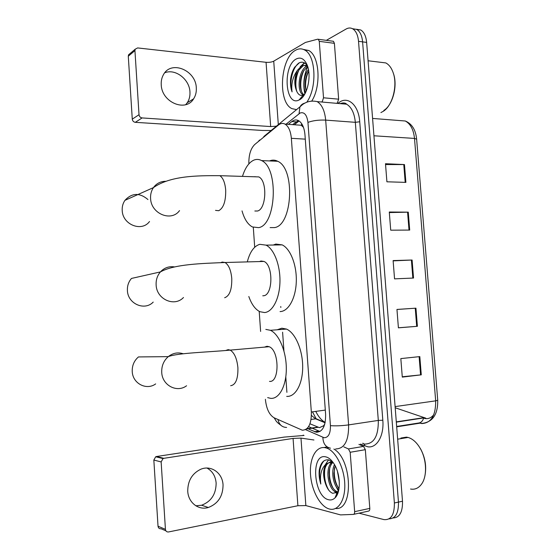 <?xml version="1.0" encoding="UTF-8"?>
<svg xmlns="http://www.w3.org/2000/svg" width="560" height="560" viewBox="0 0 560 560"><rect width="100%" height="100%" fill="white"/><g stroke="black" fill="none" stroke-linecap="round" stroke-linejoin="round"><path stroke-width="0.84" d="M309.974 423.794L319.459 427.665L323.659 425.733L324.779 424.074M265.384 399.301C266.371 408.737 269.283 414.904 274.113 417.795L302.33 430.22C308.525 429.877 311.528 423.808 311.339 411.999L291.354 138.313C290.668 131.089 288.561 126.364 285.04 124.124C282.856 122.969 280.679 123.263 278.509 124.999L254.779 144.466C250.684 148.484 248.703 154.959 248.85 163.898M303.478 127.379L301.252 125.251L297.542 124.992M253.302 227.36L254.702 247.247M259.203 311.36L260.617 331.45M308.931 429.233L316.379 432.25C322.707 431.935 325.78 425.901 325.605 414.141L304.955 134.715C304.269 127.575 302.148 122.892 298.585 120.659C296.338 119.497 294.098 119.791 291.858 121.548L288.379 124.355M304.885 93.898C302.827 84.574 303.772 75.495 307.713 66.661C303.772 75.495 302.827 84.574 304.885 93.898M338.464 491.232L335.265 484.918L338.464 491.232M326.326 40.348L346.122 29.015C348.425 27.727 350.623 27.671 352.716 28.833C355.992 30.912 357.924 35.077 358.526 41.314L394.38 502.978C394.52 514.752 391.02 520.282 383.873 519.582L358.988 513.177M303.254 435.47L303.226 435.078M356.51 29.274L360.794 29.995C364.091 32.074 366.037 36.211 366.639 42.413L402.5 501.228L398.454 502.103C398.692 512.981 395.563 518.574 389.074 518.875C395.563 518.574 398.692 512.981 398.454 502.103L362.6 41.867L398.454 502.103L394.38 502.978M352.485 28.7L356.769 29.414C360.052 31.493 361.998 35.644 362.6 41.867C361.998 35.644 360.052 31.493 356.769 29.414L352.485 28.7M307.153 428.449L307.608 428.645M292.565 124.642L298.375 120.554M319.998 431.501L312.144 428.183M311.787 428.029L308.602 426.629M339.262 480.676L337.589 472.318M433.853 414.568C431.641 417.494 428.96 418.852 425.817 418.621L424.361 418.369M338.506 489.51L338.765 489.958M385.553 164.549L404.467 164.57L385.483 163.723L386.911 181.797L405.895 182.385L404.467 164.57M389.333 212.569L408.275 212.156L389.284 212.009L390.719 230.188L409.703 230.076L408.275 212.156M419.818 356.601L400.827 358.596L402.29 377.111L421.274 374.836L419.818 356.601M402.262 376.768L421.274 374.836M396.963 309.477L415.947 308.168L396.956 309.442L398.405 327.838L417.396 326.298L415.947 308.168M398.405 327.775L417.396 326.298M393.134 260.876L412.097 260.022L393.113 260.575L394.548 278.866L413.539 278.04L412.097 260.022M402.5 501.228C402.738 512.064 399.609 517.643 393.106 517.965M395.199 407.764L425.775 418.152M206.976 468.055C212.429 471.093 215.481 476.091 216.139 483.035C216.062 494.116 211.218 501.515 201.593 505.239L195.832 505.792M187.74 491.211C188.23 502.593 198.541 510.601 208.362 507.486C218.085 503.692 222.978 496.167 223.048 484.918C222.544 472.955 211.099 464.779 200.725 469.273C192.073 473.494 187.747 480.802 187.74 491.211M358.918 444.381L363.573 446.39L365.337 449.687L350.182 452.277L354.648 511.665L369.81 508.389C369.859 510.034 369.425 510.937 368.494 511.105L353.675 514.332M365.337 449.687L369.81 508.389M304.038 435.449L284.151 437.101L156.513 456.512L163.849 458.318L293.069 438.417L300.979 438.109L313.943 439.992M165.9 530.817L161.091 528.773C159.341 528.927 158.319 528.08 158.025 526.211L165.431 529.347C165.732 531.244 166.775 532.112 168.553 531.951L297.899 505.729L305.858 505.582L340.543 514.899L353.353 514.402C354.27 514.234 354.697 513.324 354.648 511.665M163.849 458.318L163.03 458.577L161.14 461.93L153.839 460.054L158.025 526.211M153.839 460.054L155.701 456.764L156.513 456.512M161.14 461.93L165.431 529.347M350.182 452.277L348.439 448.938L343.847 446.887M418.649 445.886L420.735 449.155C425.194 457.688 426.622 466.41 425.012 475.328M400.904 438.053L406.448 437.129L408.072 437.444C412.748 438.816 416.85 442.554 420.371 448.658C426.643 459.529 427.294 475.923 421.778 483.798C418.782 488.089 415.037 489.832 410.536 489.027M324.821 447.629L326.557 448.056C335.433 450.856 344.064 467.25 344.757 483.553C345.562 499.884 338.212 511.511 329.343 508.998L328.993 508.9C319.872 506.198 311.507 490.182 310.513 474.481C309.393 458.752 315.812 446.201 324.821 447.629M333.893 449.05C352.275 459.438 353.717 510.853 335.594 508.48M332.892 462.189L328.692 459.879C323.785 459.319 320.635 462.756 319.249 470.176C318.801 474.719 319.319 479.339 320.81 484.036C319.606 474.677 321.475 467.929 326.41 463.785C322.903 468.951 322.686 475.832 325.752 484.442C327.558 489.272 329.896 492.233 332.773 493.318L337.323 492.261L338.632 490.574M328.664 499.758C313.593 496.853 310.436 453.334 325.493 456.806C328.37 457.352 331.079 459.487 333.613 463.211C340.529 473.032 341.299 492.261 334.999 497.889C333.13 499.695 331.023 500.318 328.664 499.758M332.927 462.378C330.631 464.604 329.35 468.013 329.084 472.598L329.357 478.219C330.68 485.359 333.263 489.846 337.106 491.68L338.275 491.925M332.248 462.147C324.464 467.089 328.111 489.811 335.867 491.932L338.233 492.051M335.118 465.78L333.942 473.249L334.068 475.776C334.677 481.145 336.329 485.401 339.017 488.551M334.488 464.625C330.813 471.534 333.326 485.583 338.807 489.769M337.596 471.884L339.346 482.097M333.081 462.448L331.436 461.965L326.41 463.785M332.318 461.706C327.761 461.867 325.066 465.486 324.226 472.542L324.576 480.081L325.752 484.442M323.988 447.538L327.096 446.866M331.303 461.706L329.945 464.807M334.299 491.085L336.182 493.08M336.784 493.563L337.505 494.039M328.566 459.851L325.479 464.436M335.797 495.957L336.567 495.859M334.537 467.74C333.739 475.027 334.929 481.586 338.093 487.41M329.707 468.363C328.832 475.846 330.036 482.58 333.312 488.558M335.664 491.855L336.637 492.814M336.973 493.108L337.68 493.633M324.835 468.993C323.876 476.938 325.192 484.001 328.776 490.196M335.853 495.824L336.595 495.824M323.974 460.824C319.473 466.151 318.423 473.886 320.81 484.036M183.484 297.507C174.419 307.279 156.506 299.292 156.128 284.914C155.89 279.881 157.318 275.548 160.412 271.915L131.488 278.432C128.562 281.806 127.204 285.831 127.407 290.493C127.722 303.821 144.613 311.185 153.216 302.092M262.759 295.792L263.445 295.757C272.986 295.554 273.504 265.118 263.984 261.443L260.995 261.009L259.539 261.562M247.422 261.38C250.033 251.699 254.163 246.008 259.812 244.314L266.056 245.14C274.064 249.018 280.371 265.279 279.951 281.897C279.601 298.536 272.657 311.92 264.635 312.557L259.875 311.696C255.234 309.358 251.545 304.297 248.815 296.506M273.287 245.021L275.814 244.069L282.184 244.881C290.346 248.71 296.758 264.782 296.303 281.211C295.925 297.654 288.834 310.898 280.644 311.549L280.063 311.584M186.578 385.756C176.925 393.12 162.127 385.329 161.728 372.33C161.511 365.918 163.688 360.689 168.273 356.636L138.453 356.937C134.12 360.689 132.048 365.526 132.237 371.462C132.58 383.488 146.503 390.712 155.659 383.908M269.493 381.381C279.734 382.851 279.433 350.28 269.143 346.717L267.015 346.269L264.495 347.123M265.825 329.399L270.389 330.302C278.936 334.019 286.3 351.246 286.314 368.578C286.412 385.938 279.181 399.161 270.69 398.363L267.666 397.621M277.179 329.784L281.834 328.202L286.489 329.077C295.204 332.738 302.694 349.748 302.687 366.884C302.764 384.041 295.372 397.138 286.72 396.382M147.945 199.535C139.601 192.528 131.936 192.801 124.943 200.347C122.927 203.287 122.01 206.64 122.206 210.406C122.507 224.7 141.757 232.267 149.513 221.515M254.842 211.001L257.46 211.015C266.371 209.321 267.54 180.635 258.783 176.911L219.856 175.679C196.945 175.553 170.464 175.721 153.454 187.593C156.485 183.449 160.538 181.349 165.606 181.293M242.522 176.239C245.182 167.748 248.962 162.372 253.869 160.111C256.452 159.054 259.028 159.215 261.59 160.587C278.936 168.021 276.178 225.162 258.636 227.647L252.35 226.94C247.779 224.413 244.335 219.065 242.025 210.896M269.535 160.93L269.85 160.797C272.489 159.761 275.121 159.922 277.732 161.28C295.414 168.658 292.537 225.127 274.631 227.591L270.137 227.605M255.031 176.631L254.681 176.785M164.759 72.779C175.357 68.355 189.532 79.331 189.952 91.938C190.19 96.012 189.301 99.603 187.278 102.711L185.724 104.664M161.238 84.77C161.672 102.375 185.738 112.427 193.606 98.833C195.643 95.683 196.546 92.043 196.301 87.913C195.986 70.273 171.136 59.857 163.436 74.704C161.756 77.672 161.021 81.025 161.238 84.77M332.752 41.202L333.452 41.293L334.397 43.33L319.27 41.342L323.519 97.797L338.646 99.169L337.435 102.767L336.707 103.327M334.397 43.33L338.646 99.169M271.131 130.515L262.297 130.459L135.31 122.325C133.574 122.031 132.559 120.974 132.272 119.161L139.02 114.702C139.314 116.55 140.343 117.628 142.107 117.929L270.676 126.567L276.423 126.168M319.27 41.342L318.346 39.284L317.653 39.193L305.417 42.455L273.728 61.166C271.719 62.153 269.157 62.531 266.063 62.3L137.634 47.929L135.212 49.189L134.939 50.617L128.289 56.21L132.272 119.161M128.289 56.21L128.555 54.81L129.934 53.648M134.939 50.617L139.02 114.702M321.615 102.011L322.329 101.437L323.519 97.797M393.393 73.409L393.435 73.535C397.887 85.771 392.7 105.175 383.838 110.418M379.414 62.146L385.798 62.923C389.039 64.631 391.503 67.907 393.183 72.751C397.852 85.575 392.406 105.924 383.131 111.398L380.905 112.567M296.562 109.627L291.949 108.647C277.62 102.424 280.147 58.226 295.533 50.281C298.648 48.489 301.679 48.391 304.619 50.001C315.721 55.16 317.296 87.01 307.16 101.633M303.401 49.42L308.665 50.498C319.424 55.524 321.419 85.638 311.955 100.744M307.391 65.709C305.088 62.426 302.407 61.446 299.355 62.769L294.665 67.228C292.579 70.504 291.228 74.452 290.598 79.058C290.192 83.93 290.682 88.207 292.068 91.889C290.997 84.133 292.775 76.937 297.402 70.301C294.168 77.91 293.979 84.973 296.835 91.497C298.48 94.892 300.615 96.089 303.233 95.095L304.752 94.129M299.194 99.925L299.082 99.981C285.201 107.338 282.317 66.024 296.177 59.024C300.51 56.84 304.073 58.625 306.866 64.372C312.074 75.187 307.307 96.663 299.194 99.925M307.664 66.5L303.702 70.756C301.035 75.509 299.922 80.766 300.363 86.52C300.846 90.776 302.141 93.59 304.234 94.948L304.248 94.955M307.44 65.842L307.041 66.024C298.564 69.573 296.408 91.756 303.002 94.836L304.059 95.256M308.7 71.12L308.441 71.54C305.921 76.125 304.85 81.172 305.221 86.688L306.166 91.266M308.441 69.601C303.702 75.404 302.652 87.262 305.571 92.582M306.978 65.128L303.324 65.611L298.921 69.972C296.107 74.893 294.959 80.346 295.477 86.331L296.835 91.497M307.363 65.667L302.078 65.471L297.402 70.301M306.964 65.121L304.99 67.459M304.346 62.804L300.139 66.822M300.776 98.056L301.525 98.294M308.63 71.225C305.711 77.763 304.892 84.427 306.187 91.224M303.863 70.497C300.797 77.315 299.985 84.217 301.427 91.203M304.717 63.014L301.686 65.681M299.054 69.762C295.89 76.748 295.071 83.797 296.576 90.923M300.923 97.888L301.623 98.203M299.026 62.93C292.236 67.655 288.981 83.139 292.068 91.889M317.73 427.147L306.81 428.764M301.553 123.508L301.518 125.44M286.902 392.35L285.796 376.908M283.934 350.938L282.639 332.822M282.639 332.794L282.597 332.199M280.826 307.482L280.784 306.901M280.777 306.866L280.756 306.516M323.659 425.733L323.806 426.818M325.304 410.081L311.339 411.999M305.284 139.146L291.354 138.313M305.711 429.716L324.135 437.745C328.454 437.57 330.554 433.538 330.428 425.649L307.944 122.395C306.943 114.94 304.36 111.797 300.202 112.959L286.076 124.194M304.899 103.103C302.701 103.607 301.049 104.853 299.943 106.848L302.54 104.573C306.831 101.416 311.703 100.429 317.156 101.619C321.923 104.594 324.765 110.761 325.675 120.113L348.607 424.893C348.81 440.769 344.498 448.784 335.671 448.938M337.883 103.432L338.632 102.851C347.536 95.368 358.68 104.783 359.73 121.765L382.816 420.238L378.308 420.427L348.607 424.893C341.635 425.817 335.573 426.069 330.428 425.649M263.781 136.556L299.943 106.848L299.047 113.687M382.816 420.238C384.223 435.834 376.74 448.476 367.703 446.782L360.521 444.115M364.952 444.059C374.031 443.835 378.483 435.96 378.308 420.427L355.334 122.325C354.417 113.176 351.505 107.128 346.598 104.195L340.039 103.621C343.301 102.592 345.492 102.781 346.598 104.195L317.156 101.619M358.526 41.314L366.639 42.413M341.852 103.782L342.608 103.201L342.706 103.852M342.622 103.194L343.035 102.886M307.944 122.395C312.837 120.589 318.745 119.826 325.675 120.113L355.334 122.325L359.73 121.765M338.632 102.851L338.688 103.502M362.586 443.289C363.965 443.373 364.686 444.255 364.756 445.935M258.181 141.68L259.567 140.021L259.147 140.882M277.998 419.538C279.111 424.62 281.981 427.259 286.594 427.455M322.882 437.381C323.071 443.492 325.612 447.097 330.498 448.196M311.43 415.429L315.595 418.817L325.094 422.793M311.073 419.461L316.141 418.768L319.977 420.378M318.759 431.081L314.545 431.725M296.058 121.849L291.858 121.548M396.662 426.468L419.118 422.94L421.813 423.556C431.186 423.052 435.799 415.478 435.673 400.848L437.724 400.239L416.633 139.188L414.505 138.432C413.56 129.633 410.494 123.823 405.293 121.002L398.447 120.463M419.118 422.94C421.162 422.485 422.618 421.008 423.493 418.502M315.77 411.39C318.367 416.682 321.496 420.35 325.171 422.401M395.108 406.595L435.673 400.848L414.505 138.432L373.94 135.779M423.612 417.683L396.298 421.869M411.397 260.05L412.839 278.075M415.247 308.217L416.696 326.354M419.118 356.678L420.574 374.913M407.575 212.163L409.01 230.076M403.774 164.556L405.195 182.364M293.069 438.417L297.899 505.729M300.979 438.109L305.858 505.582M348.439 448.938L363.573 446.39M224.658 297.745C229.607 295.981 231.98 289.534 231.763 278.404C230.979 270.207 228.739 264.908 225.05 262.507L222.222 262.059L220.906 262.584M263.984 261.443L225.05 262.507C202.16 263.452 174.321 264.103 160.412 271.915C164.332 267.736 169.05 266.07 174.566 266.924M230.657 385.707C235.704 384.902 238.119 378.924 237.909 367.78C236.978 358.624 234.416 352.737 230.216 350.112L228.193 349.636L225.897 350.434M269.143 346.717L230.216 350.112C207.627 352.254 177.814 352.87 168.273 356.636C172.921 353.003 177.926 352.051 183.281 353.78M215.516 210.371L218.715 210.714C223.58 208.012 225.904 201.11 225.687 190.001C225.015 182.644 223.076 177.87 219.856 175.679M179.536 210.602C171.374 222.131 150.955 213.843 150.584 198.422C150.367 194.355 151.326 190.75 153.454 187.593L124.943 200.347M266.063 62.3L270.676 126.567M273.728 61.166L278.313 124.614M142.107 117.929L135.31 122.325M318.108 427.301L306.488 429.023M299.089 120.974L294.322 124.768M301.252 125.251L285.04 124.124M352.716 28.833L360.794 29.995M274.099 417.788C276.353 421.015 275.499 421.337 280.959 425.334M312.487 411.838L316.141 418.768L325.143 422.534M319.186 431.256L314.972 431.893M437.731 400.316C437.941 414.148 432.894 421.827 422.576 423.353L419.888 423.192L396.69 426.839M372.582 118.433L405.293 121.002C411.901 123.76 415.681 129.773 416.619 139.034M424.144 417.851L396.319 422.128M201.593 505.239L208.362 507.486M163.03 458.577L155.701 456.764M420.735 449.155L420.371 448.658M397.656 439.187L408.072 437.444M326.557 448.056L328.678 447.713M335.867 491.932L337.106 491.68M332.192 462.133L332.724 462.035M337.323 492.261L334.999 497.889M266.056 245.14L282.184 244.881M270.389 330.302L286.489 329.077M261.59 160.587L277.732 161.28M187.278 102.711L193.606 98.833M135.212 49.189L128.555 54.81M318.346 39.284L333.452 41.293M368.074 60.767L385.798 62.923M304.619 50.001L308.665 50.498M303.233 95.095L299.082 99.981M303.002 94.836L304.234 94.948"/></g></svg>
